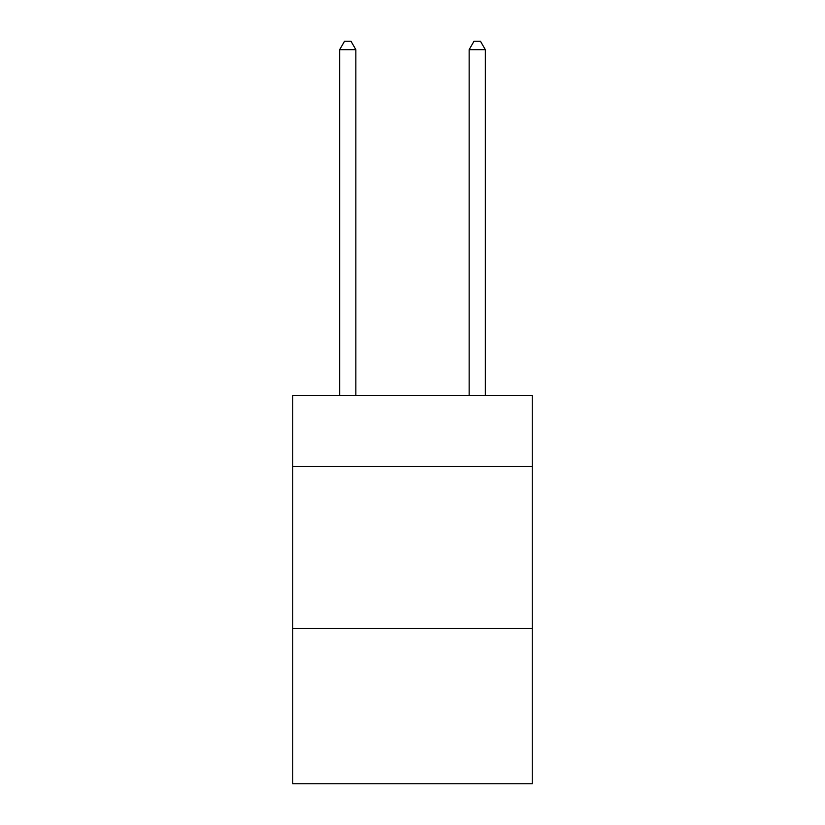 <?xml version="1.0" encoding="UTF-8"?>
<svg xmlns="http://www.w3.org/2000/svg" width="825" height="825" viewBox="0 0 825 825"><rect width="100%" height="100%" fill="white"/><g stroke="black" fill="none" stroke-linecap="round" stroke-linejoin="round"><path stroke-width="1.24" d="M532.259 466.548L532.259 395.35L292.741 395.35L292.741 466.548L532.259 466.548L532.259 783.75L292.741 783.75L292.741 466.548M532.259 628.392L292.741 628.392M355.853 395.35L355.853 49.665L339.673 49.665L339.673 395.35M339.673 49.665L344.53 41.25L351.007 41.25L355.853 49.665M485.327 395.35L485.327 49.665L469.147 49.665L469.147 395.35M469.147 49.665L473.993 41.25L480.47 41.25L485.327 49.665"/></g></svg>
